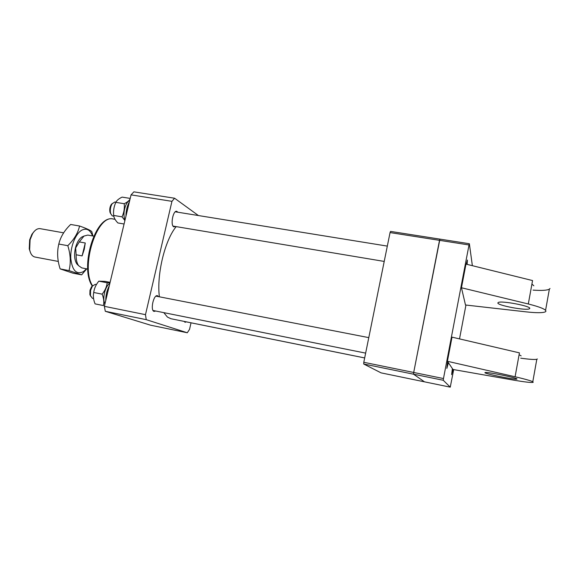 <?xml version="1.0" encoding="UTF-8"?>
<svg xmlns="http://www.w3.org/2000/svg" width="579" height="579" viewBox="0 0 579 579"><rect width="100%" height="100%" fill="white"/><g stroke="black" fill="none" stroke-linecap="round" stroke-linejoin="round"><path stroke-width="0.87" d="M390.058 232.577L390.557 231.405L439.917 239.127L439.512 240.336L390.058 232.577L363.793 362.288L413.696 372.463L413.529 374.193L424.465 381.829L450.259 387.148L453.639 369.822M363.713 364.003L381.076 372.869L424.465 381.829L413.529 374.193L363.713 364.003L363.793 362.288M443.261 380.273L413.529 374.193L413.696 372.463L439.917 239.127L469.366 243.73L469.019 244.968L439.512 240.336L413.696 372.463L443.478 378.543L443.261 380.273L450.259 387.148M176.182 226.621C164.849 240.227 156.525 274.598 159.384 296.81M163.792 312.638L167.432 317.075L170.914 318.725L364.676 357.931M155.722 311.017L154.057 311.415C150.084 310.474 153.544 294.479 157.459 295.688L158.646 296.665M186.329 321.866L185.092 322.293L184.108 321.396M175.669 226.534L173.729 226.83C170.219 225.086 173.07 210.257 176.718 211.299L177.919 212.225M146.241 319.659L145.481 314.665L104.358 306.327L105.291 311.285L150.533 325.181L187.285 332.766L146.241 319.659L105.291 311.285M191.034 322.814L189.55 329.335L187.285 332.766M198.409 215.54L174.583 198.228L133.872 191.852L131.057 194.87L104.358 306.327M131.057 194.87L171.956 201.333L174.583 198.228M171.956 201.333L145.481 314.665M30.332 252.249L29.254 248.898L29.659 239.829L31.925 234.263L34.125 231.506M63.625 232.83L40.146 228.669C37.447 228.321 34.928 229.964 32.605 233.612L30.101 239.749L29.652 249.737C30.535 253.978 32.308 256.403 34.957 257.033L58.284 261.433M78.252 265.32L76.826 263.908C74.43 260.087 73.967 254.774 75.436 247.957C76.812 242.71 78.918 239.084 81.74 237.064L83.571 236.246M93.755 236.131L87.805 235.081L84.013 236.044L79.287 241.921L75.654 247.971L76.139 254.782C76.037 259.508 76.855 263.141 78.592 265.667L81.798 267.911L87.733 269.04M79.287 241.921L85.265 242.992L84.252 249.375L82.117 255.889L76.139 254.782M82.117 255.889L85.265 242.992M92.546 235.914C90.143 229.754 86.546 227.844 81.762 230.189C75.473 233.677 70.168 247.139 70.776 258.444C72.216 270.588 76.457 274.967 83.492 271.58L86.532 268.808M92.922 235.979L91.779 231.535C90.158 230.153 86.076 228.307 79.547 226.005C78.085 232.852 74.17 239.417 67.808 245.684C70.595 254.514 71 262.823 69.039 270.603L81.639 274.851L86.727 268.844M69.039 270.603L60.136 268.895C57.343 260.253 56.901 251.974 58.805 244.048C60.462 237.006 64.414 230.471 70.652 224.464L79.547 226.005M67.808 245.684L58.805 244.048M81.639 274.851L72.954 273.179L60.136 268.895M529.727 308.491L529.409 308.81C526.282 310.887 497.043 305.401 497.875 302.918L498.201 302.527C500.994 300.378 531.348 306.088 529.727 308.491M549.999 288.48L549.362 289.16C547.025 290.405 541.589 290.723 533.056 290.115M545.91 311.321L545.295 311.878C542.617 312.971 536.263 312.971 526.231 311.871L465.487 304.995L461.463 287.756L528.309 303.982C540.265 307 546.127 309.447 545.91 311.321M467.101 264.379L467.441 260.036L466.269 264.169M446.836 368.403L448.399 362.729L447.639 361.622L446.836 368.403M451.627 374.642L452.995 369.482L452.387 368.584L451.627 374.642M516.946 379.021L516.663 379.129C513.776 379.715 484.355 373.694 484.92 372.644L485.202 372.5C487.75 371.841 518.306 378.101 516.946 379.021M520.724 358.169C529.228 359.364 534.591 359.733 536.813 359.284L537.384 358.973M515.093 376.763L519.435 352.872L452.018 337.144L447.408 361.282L515.093 376.763C527.208 379.585 533.252 381.416 533.216 382.256L532.666 382.444C530.125 382.632 523.85 381.872 513.834 380.164L452.995 369.482M521.143 355.868L519.095 354.746M472.363 265.681L469.366 243.73M469.019 244.968L443.478 378.543M459.516 338.896L465.95 305.046M452.387 368.584L448.399 362.729M528.309 303.982L532.557 280.562L465.979 264.104L461.463 287.756M531.92 284.079L533.845 285.78M90.548 296.079L89.868 294.516L89.984 290.311L91.46 286.851L92.712 285.679M96.447 284.542L95.325 284.325L92.43 286.04L90.585 290.368L90.44 295.637L92.416 298.323L93.559 298.547M115.916 202.194L114.816 202.02L112.131 203.757C110.408 206.804 109.916 210.047 110.647 213.492L112.217 215.851L113.802 216.184M110.763 213.868L110.017 212.384C109.431 209.634 109.822 207.036 111.197 204.604L112.355 203.432M109.952 283.001L107.187 282.784C106.717 286.771 105.031 290.564 102.128 294.161L93.711 292.489C94.232 288.443 95.933 284.665 98.814 281.162L105.117 281.394L110.104 282.357M107.187 282.784L98.814 281.162M102.128 294.161C103.771 298.228 104.206 302.028 103.438 305.567L95.086 303.881C93.436 299.886 92.98 296.086 93.711 292.489M104.965 303.816C102.034 298.945 105.226 285.664 109.829 283.5M105.783 300.392C105.754 295.138 106.905 290.325 109.243 285.939M124.08 224.001L117.863 222.951C115.308 220.288 113.911 217.791 113.679 215.446C113.202 210.901 113.918 206.537 115.829 202.361C116.763 200.399 118.854 198.655 122.111 197.113L130.21 198.409M130.043 199.118C129.052 200.79 127.105 202.324 124.21 203.714C124.688 208.281 123.971 212.652 122.046 216.843L124.905 220.57M124.21 203.714L115.829 202.361M122.046 216.843L113.679 215.446M124.97 220.273C123.385 215.656 123.703 210.539 125.933 204.908C127.047 202.52 128.314 201.022 129.725 200.428M125.969 216.126C125.947 211.69 126.765 207.586 128.415 203.808L129.349 202.006M92.35 286.106C79.229 267.73 95.571 214.042 113.332 219.036C97.04 213.832 80.068 267.1 92.575 285.845M113.332 219.036L115.026 219.318M31.925 234.263L32.605 233.612M81.74 237.064L84.013 236.044M76.826 263.908L78.592 265.667M29.254 248.898L29.652 249.737M364.676 357.952L184.122 321.417M529.553 308.028L529.409 308.81M549.362 289.16L545.577 310.308M536.813 359.284L532.789 381.749M91.46 286.851L92.43 286.04M368.787 337.629L155.975 296.144M365.653 353.125L153.051 310.482M89.868 294.516L90.44 295.637M384.217 261.426L173.041 226.099M387.322 246.104L175.292 211.805M110.017 212.384L110.647 213.492M111.197 204.604L112.131 203.757"/></g></svg>
